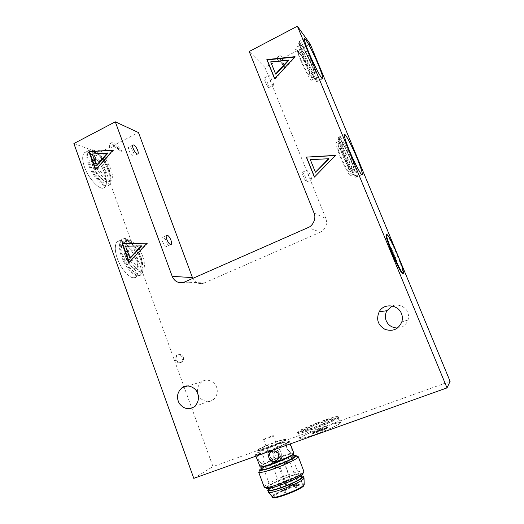 <?xml version="1.0" encoding="UTF-8"?>
<svg xmlns="http://www.w3.org/2000/svg" width="524" height="524" viewBox="0 0 524 524"><rect width="100%" height="100%" fill="white"/><g stroke="black" fill="none" stroke-linecap="round" stroke-linejoin="round"><path stroke-width="0.39" stroke-dasharray="2.62 1.97" d="M258.162 459.037L258.718 460.544C259.649 462.371 260.775 463.308 262.098 463.347C263.906 462.843 264.489 460.969 263.854 457.714L263.297 456.227C262.367 454.393 261.234 453.457 259.904 453.424C258.116 453.922 257.539 455.788 258.162 459.037L259.118 461.369L261.607 463.498C263.448 462.98 264.194 461.055 263.854 457.714L263.297 456.227C262.17 454.393 260.873 453.515 259.406 453.588C257.808 453.961 257.304 455.467 257.906 458.107L258.162 459.037M288.724 442.394L289.445 441.614L289.091 441.424C285.953 440.966 261.371 450.496 256.36 453.954L255.391 454.904C254.906 457.007 284.159 445.911 288.724 442.394M259.727 466.589L260.67 465.535L270.692 460.413M270.718 460.406C280.969 455.932 292.772 452.173 293.82 453.155M269.303 458.775L268.72 457.223M291.252 447.201L290.951 446.448C289.779 443.435 288.586 442.23 287.362 442.839C286.458 443.651 286.215 445.131 286.621 447.273L287.185 448.76C289.006 451.491 290.558 452.539 291.848 451.911C292.366 451.269 292.261 449.952 291.521 447.954L291.252 447.201M268.609 456.325C268.236 450.935 275.821 448.963 278.198 453.581M278.781 455.133L278.578 458.055M286.621 447.273L287.185 448.76C288.698 451.636 290.073 452.769 291.318 452.147C292.019 451.361 292.091 449.959 291.521 447.954L290.951 446.448C289.438 443.586 288.062 442.459 286.831 443.075C286.124 443.861 286.052 445.262 286.621 447.273M288.056 442.06L288.416 441.123C285.239 440.592 258.378 451.243 255.987 453.771C251.468 457.478 283.026 445.891 288.056 442.06M293.499 453.83C292.091 451.786 258.581 465.312 260.428 466.956M292.641 454.871L293.302 454.033C293.309 451.852 266.67 461.867 261.555 465.797L260.664 466.799C260.33 469.137 288.357 458.546 292.641 454.871M294.265 456.568C294.246 454.315 267.587 464.329 262.491 468.318L261.607 469.347M261.299 468.508C267.273 464.565 287.27 456.633 293.918 455.651M297.756 456.43C293.545 455.625 265.491 466.556 259.806 470.971L259.111 471.554L259.996 469.504M264.207 487.097L265.255 485.663C267.633 483.488 278.211 478.379 287.054 475.203C296.682 471.744 302.302 470.513 303.907 471.515M302.97 473.526C302.145 472.229 292.34 474.901 283.314 478.556C271.956 483.325 266.297 486.534 266.33 488.178M300.403 475.366L301.018 474.384C300.815 471.646 274.045 481.635 269.094 486.062L268.262 487.241C268.131 490.143 296.296 479.565 300.403 475.366M301.981 476.938C301.752 474.128 274.976 484.117 270.043 488.61L269.212 489.809M301.595 475.916C295.274 476.172 273.908 484.752 268.871 488.892M304.058 477.895C302.577 476.912 297.494 477.98 288.803 481.091C280.812 483.947 271.301 488.61 269.205 490.615L268.295 491.944M304.169 484.202C303.232 481.602 277.799 491.152 273.168 495.593L272.441 496.942M304.398 484.811L304.189 484.53C301.713 482.67 277.792 491.859 273.358 496.104L272.578 497.322M302.374 486.324L302.905 485.381C302.656 482.722 279.004 491.519 274.766 495.625L274.072 496.726C274.072 499.516 298.798 490.254 302.374 486.324M292.661 460.648L293.25 459.869C293.224 457.819 269.716 466.648 265.295 470.198L264.541 471.109C264.312 473.277 288.894 464.002 292.661 460.648M280.759 463.982L283.936 462.45C283.936 462.037 278.834 464.074 279.043 464.362L280.759 463.982M275.48 468.148L278.755 466.563C278.755 466.124 273.528 468.214 273.744 468.522L275.48 468.148M286.464 463.144L289.667 461.592C289.667 461.166 284.486 463.223 284.702 463.524L286.464 463.144M193.795 478.353L212.973 466.57L99.187 152.798L138.48 132.559M450.116 381.367L212.973 466.57M300.534 437.573L299.807 438.405C299.695 439.551 310.385 436.426 320.347 432.555C331.738 428.206 341.248 423.464 340.574 422.776C340.77 421.689 331.391 424.355 322.784 427.584C313.529 430.964 302.505 435.929 300.534 437.573M295.045 56.671L295.32 57.011L274.93 79.072L274.753 78.633M294.665 57.077L295.32 57.011M288.737 60.391L271 62.186L275.906 74.29M270.692 61.858L271 62.186M335.556 155.353L314.531 176.968M335.334 155.582L335.779 155.556M328.954 158.733L310.555 159.827L315.658 172.422M113.105 150.047L113.603 150.237L96.023 170.012L95.833 169.481M95.512 169.848L96.023 170.012M112.896 150.29L113.603 150.237M107.951 153.139L92.755 154.167L96.888 165.597M92.237 153.984L92.755 154.167M147.133 243.097L147.598 243.162L129.435 262.616L129.284 262.216M128.95 262.576L129.435 262.616M147.054 243.175L147.598 243.162M141.749 245.887L126.035 246.28L130.319 258.149M125.55 246.214L126.035 246.28M184.749 282.069L204.308 282.947L202.965 283.412C198.504 284.185 195.131 282.547 192.839 278.493M314.046 213.013L325.921 218.58C327.598 224.541 325.738 229.073 320.341 232.158L308.092 227.58M204.308 282.947L320.341 232.158M325.921 218.58L264.941 67.413L310.221 44.081M397.454 328.044C402.439 327.814 405.969 325.149 408.032 320.04C408.792 317.236 408.668 314.662 407.665 312.324C405.89 306.691 397.323 303.258 392.247 305.99M198.17 394.428C200.004 400.781 209.122 403.742 213.419 399.55C217.074 396.092 218.128 391.978 216.589 387.21C214.847 381.144 206.181 378.105 201.923 381.721C197.856 385.075 196.605 389.312 198.17 394.428M298.202 431.462L297.462 432.241C297.311 433.289 307.948 430.08 317.898 426.215C329.282 421.866 338.818 417.222 338.17 416.619C338.406 415.624 329.065 418.375 320.472 421.61C311.236 425.003 300.2 429.896 298.202 431.462M301.569 430.243C305.865 427.001 334.816 416.141 334.646 417.956L334.24 418.447C330.88 421.388 300.442 432.85 300.973 430.872L301.569 430.243M264.941 67.413L249.208 51.503M268.471 87.384L268.799 87.593C270.142 87.901 265.439 77.781 264.397 77.899C263.212 77.591 266.899 86.034 268.471 87.384M306.52 181.926L306.658 181.985C308.073 182.372 303.651 172.213 302.492 172.232C301.156 171.839 305.092 181.206 306.52 181.926M73.884 143.556L99.187 152.798M386.633 234.909C387.701 234.909 393.413 245.992 397.179 255.267C401.05 264.744 402.982 270.757 402.963 273.318M312.907 68.068C308.374 56.847 300.114 41.16 298.922 41.579C297.914 41.828 299.178 46.309 302.715 55.02C307.365 66.581 315.736 82.294 316.758 81.659C317.76 81.331 316.476 76.805 312.907 68.068M303.245 55.695C307.188 65.52 314.479 79.366 315.69 79.569C317.577 81.155 314.538 71.899 310.431 62.795C305.774 52.315 300.527 43.04 299.663 43.551C299.066 44.337 300.259 48.385 303.245 55.695M302.178 56.952C299.446 50.258 298.359 46.538 298.909 45.791L299.066 45.817C300.075 45.929 304.772 54.28 308.819 63.404C312.402 71.349 315.179 79.576 313.817 78.941L313.621 78.823C312.474 78.62 305.78 65.939 302.178 56.952M296.715 49.793L299.741 58.197C303.789 68.12 310.162 80.08 311.433 80.133C313.267 81.155 308.826 69.037 303.737 58.688L301.759 55.623C297.252 51.529 294.92 49.001 294.77 48.044L295.995 48.3L302.23 56.782C306.455 64.642 311.191 76.818 309.592 75.967C308.092 76.078 298.254 55.138 298.313 51.817M351.368 161.123C347.098 150.526 339.893 136.888 338.714 137.177C337.515 137.465 339.015 142.823 343.213 153.244C347.569 164.104 354.846 177.754 355.92 177.348C357.604 178.592 355.076 169.914 351.368 161.123M343.639 153.656C347.314 162.813 353.576 174.78 354.866 175.226C356.896 177.21 354.047 167.673 350.052 158.536C345.794 148.502 340.233 138.454 339.401 139.129C338.674 140.046 340.089 144.886 343.639 153.656M342.434 154.672C339.192 146.641 337.901 142.187 338.576 141.323L338.746 141.356C341.537 141.939 356.458 176.405 352.973 174.564L352.757 174.427C351.552 174.001 345.794 163.049 342.434 154.672M339.912 155.844C343.489 164.791 349.547 176.038 350.497 175.691C354.054 177.492 339.139 143.065 336.284 142.515C335.249 142.79 336.454 147.231 339.912 155.844M338.452 146.989C341.412 149.615 351.191 172.796 348.715 171.492C346.665 171.23 335.406 145.253 338.118 146.74L338.452 146.989M117.258 258.339C120.474 268.55 130.469 279.443 134.472 277.72C138.775 277.602 139.371 268.353 136.135 260.232C132.919 250.21 123.081 239.252 118.902 240.994C114.664 242.75 114.114 248.533 117.258 258.339M84.443 166.842C87.934 177.76 99.383 190.173 103.392 188.064C107.027 186.42 107.433 181.481 104.623 173.248C101.158 162.604 89.971 150.093 85.661 152.163C82.104 153.755 81.698 158.648 84.443 166.842M122.321 255.981C119.164 246.156 119.668 240.385 123.847 238.662C127.961 236.946 137.747 247.963 140.982 257.998C144.231 266.133 143.7 275.375 139.45 275.46C135.506 277.163 125.57 266.212 122.321 255.981M140.105 257.9C142.155 263.539 142.548 268.098 141.284 271.583C139.024 277.556 129.107 270.155 124.064 258.063C119.04 246.922 122.027 236.756 128.518 241.485C133.41 244.97 137.275 250.446 140.105 257.9M140.668 257.271C138.054 250.407 134.511 245.37 130.024 242.173L126.513 241.243C122.747 241.485 122.734 250.282 126.068 257.572C129.33 265.701 136.384 272.722 139.43 271.694L141.755 269.827C142.914 266.644 142.554 262.459 140.668 257.271M142.705 256.328C145.39 264.476 144.991 269.284 141.506 270.751C138.487 271.766 131.452 264.725 128.184 256.596C124.85 249.293 124.836 240.496 128.583 240.267C131.937 238.872 140.013 248.003 142.705 256.328M139.351 266.886L139.941 266.867C146.89 266.074 136.45 242.494 130.299 244.125C123.782 244.754 132.814 266.867 139.351 266.886M89.349 164.326C86.584 156.126 86.958 151.24 90.462 149.668C94.706 147.637 105.841 160.213 109.326 170.87C112.156 179.116 111.782 184.048 108.199 185.666C104.25 187.749 92.859 175.258 89.349 164.326M108.383 170.562C110.099 175.213 110.505 178.992 109.601 181.887C107.544 187.546 98.185 180.937 92.165 168.879C86.552 158.228 88.543 148.03 95.021 152.274C99.475 154.344 106.149 163.75 108.383 170.562M108.861 169.737C105.776 161.942 101.689 156.335 96.593 152.916L93.279 152.163C89.886 154.292 90.174 159.715 94.15 168.42C99.344 177.603 103.948 182.116 107.957 181.959L109.981 180.138C110.806 177.479 110.433 174.014 108.861 169.737M106.136 159.584L110.833 168.735C113.164 175.782 112.876 179.85 109.968 180.95C104.368 182.824 91.785 163.691 92.892 154.894C93.318 152.582 94.661 151.05 96.907 150.29C100.385 149.871 103.464 152.969 106.136 159.584L103.287 158.576C101.093 155.779 99.128 154.534 97.385 154.835L95.899 155.962C93.134 160.01 101.348 175.848 106.791 177.053L108.18 177.171C112.28 176.64 108.979 164.89 103.287 158.576M311.322 179.719C309.933 178.972 305.983 169.586 307.28 170.005C308.4 170.005 312.828 180.184 311.459 179.778L311.322 179.719M353.438 169.056L353.674 169.226C356.045 170.588 346.24 147.362 343.377 144.683L343.05 144.428C340.587 142.921 350.805 166.979 353.438 169.056M356.562 176.614L356.896 176.85C358.58 178.009 355.789 168.774 351.931 159.728C348.093 150.421 342.106 138.84 340.292 137.222L339.722 136.757C338.039 135.592 340.869 144.984 344.903 154.377C349.03 164.287 355.043 175.645 356.562 176.614M273.109 85.039C271.57 83.663 267.875 75.207 269.028 75.535C270.03 75.436 274.733 85.582 273.43 85.248L273.109 85.039M313.758 72.987L314.367 73.57C316.47 74.703 307.418 53.776 304.084 49.551L303.363 48.824C301.182 47.566 310.64 69.306 313.758 72.987M316.765 80.251L317.688 81.128C319.182 81.986 316.489 73.655 312.894 65.356C309.14 56.461 303.304 45.103 301.117 42.379L299.905 41.134C298.411 40.289 301.143 48.752 304.942 57.45C308.964 66.908 314.845 78.115 316.765 80.251M129.67 147.126L129.101 147.034C126.657 147.329 131.472 156.748 133.482 156.073C135.598 155.838 132.127 147.997 129.67 147.126M94.837 157.148C101.492 159.165 109.942 178.298 104.165 179.188L102.763 179.077C96.246 177.551 87.344 157.829 93.213 156.984L94.837 157.148M92.407 150.434C96.802 151.685 104.427 160.94 107.708 169.193C111.088 176.771 111.415 185.483 107.381 186.027L105.219 185.876C101.08 185.103 93.2 176.129 89.624 167.444C86.021 159.578 85.667 150.742 89.683 150.133L92.407 150.434M88.432 152.491C92.866 153.722 100.523 162.931 103.791 171.171C107.165 178.736 107.459 187.454 103.372 188.024L101.191 187.88C97.019 187.14 89.106 178.199 85.536 169.534C81.941 161.687 81.62 152.838 85.681 152.202L88.432 152.491M162.957 237.261L162.682 237.254C160.128 237.438 164.366 247.027 166.593 246.463C168.964 246.306 165.414 237.529 162.957 237.261M126.972 246.057C133.712 246.575 142.273 268.046 135.788 268.766L135.185 268.786C128.59 268.805 119.577 246.732 126.16 246.064L126.972 246.057M124.457 239.095C128.793 239.304 136.698 248.782 139.823 257.494C143.301 265.812 142.993 275.558 138.598 275.794L137.733 275.834C133.672 276.155 125.485 267.03 122.059 257.847C118.385 249.286 118.666 239.37 123.042 239.095L124.457 239.095M120.35 241.033C124.732 241.217 132.67 250.655 135.782 259.354C139.253 267.659 138.893 277.419 134.452 277.674L133.574 277.713C129.474 278.061 121.247 268.976 117.835 259.806C114.167 251.265 114.507 241.341 118.922 241.04L120.35 241.033M334.639 419.475L335.039 418.984C335.203 417.13 306.245 427.99 301.955 431.265L301.366 431.9C300.841 433.911 331.286 422.449 334.639 419.475M299.073 432.307L298.353 433.073C298.11 434.055 307.234 431.409 315.998 428.095C325.561 424.564 336.251 419.724 337.607 418.407L338.065 417.838C338.288 416.849 329.177 419.514 320.786 422.678C311.767 425.986 301.012 430.767 299.073 432.307M339.624 423.569L340.069 422.966C340.259 421.905 331.116 424.506 322.712 427.663C313.68 430.957 302.931 435.798 301.018 437.402L300.311 438.208C300.095 439.269 309.258 436.682 318.035 433.374C327.611 429.857 338.288 424.951 339.624 423.569M313.476 432.765L312.625 433.44C312.317 434.317 323.871 430.158 326.937 428.285L327.716 427.649C327.965 426.798 316.647 430.866 313.476 432.765L327.716 427.656L326.937 428.285L326.74 427.774L327.52 427.145L327.716 427.656L327.52 427.139C327.769 426.294 316.45 430.361 313.28 432.254L313.476 432.765L312.632 433.414L312.428 432.922C312.121 433.793 323.675 429.634 326.74 427.774L327.52 427.139M327.52 427.145L312.428 432.903L326.74 427.774M313.28 432.254L312.428 432.903M326.937 428.285L312.632 433.414M277.55 59.677C277.36 57.509 278.061 56.238 279.652 55.852C282.744 55.085 282.207 61.734 285.207 68.153C281.689 61.321 279.207 57.548 277.766 56.828C277.157 56.73 277.085 57.679 277.55 59.677L279.292 61.603L279.672 61.02C280.484 61.387 281.774 63.162 283.563 66.332L285.207 68.153M283.563 66.332C281.958 62.919 280.726 61.118 279.862 60.928L279.292 61.603M396.537 260.664L391.271 247.931L396.943 260.814L394.985 261.306L389.725 248.579L394.985 261.306M389.725 248.579L391.271 247.931M390.157 248.782L391.697 248.134M395.397 261.45L396.943 260.814M109.274 146.451L112.175 147.585L113.269 146.661C114.704 146.517 116.714 147.755 119.308 150.381L122.059 151.456C117.959 145.495 114.435 142.594 111.488 142.757C110.138 143.072 109.398 144.303 109.274 146.451C109.182 144.388 109.372 143.438 109.85 143.602L111.488 142.757M119.308 150.381C117.049 147.722 115.09 146.458 113.433 146.576L112.175 147.585M122.059 151.456C116.498 146.268 112.424 143.648 109.85 143.602M284.958 440.284C281.041 443.193 256.577 452.474 256.976 450.797L257.749 450.051C262.144 446.965 286.025 437.999 285.593 439.636L284.958 440.284M284.722 440.37L285.344 439.734C285.501 438.188 262.491 446.893 258.018 449.946L257.225 450.699C256.832 452.35 280.864 443.225 284.722 440.37M284.624 440.114L285.246 439.479C285.403 437.946 262.4 446.644 257.926 449.697L257.133 450.444C256.734 452.094 280.766 442.97 284.624 440.114M284.866 440.029L285.495 439.387C285.934 437.75 262.052 446.717 257.657 449.802L256.884 450.542C256.478 452.219 280.943 442.931 284.866 440.029M263.795 439.315C265.314 438.319 273.489 435.221 273.384 435.713C273.744 436.053 263.408 440.134 263.533 439.544L263.795 439.315M268.196 451.079L270.24 450.306L274.131 451.439L276.128 448.046L276.685 447.535L277.962 447.876L278.028 450.719L274.668 449.461L270.784 450.954L269.46 454.007L268.223 452.074L268.196 451.079M274.131 451.439L275.604 455.369L273.508 459.017C274.366 455.029 273.279 452.127 270.24 450.306L268.118 451.459C267.227 455.467 268.314 458.389 271.393 460.216L273.508 459.017L271.393 460.216L269.46 454.007M270.947 457.976L274.091 459.777L277.982 458.284L274.091 459.777C271.249 459.306 269.663 457.635 269.329 454.76L270.784 450.954L274.668 449.461C277.366 449.88 278.945 451.446 279.41 454.144L278.028 450.719M279.521 454.688L281.152 456.712L279.403 456.758L275.604 455.369M279.403 456.758C276.672 454.144 275.585 451.243 276.128 448.046L276.43 447.653L277.897 447.706C280.654 450.312 281.748 453.234 281.192 456.456L279.403 456.758M281.716 458.71L281.938 458.441C281.971 457.76 273.757 460.858 272.297 462.017L272.048 462.306C271.982 463 280.327 459.849 281.716 458.71M183.289 357.106C183.904 359.241 183.334 360.931 181.599 362.176C177.512 364.737 173.588 357.119 178.101 354.859C180.354 354.001 182.09 354.748 183.289 357.106M175.252 360.185C174.643 357.99 175.239 356.281 177.04 355.062C179.306 354.198 181.042 354.951 182.247 357.316C182.863 359.457 182.293 361.147 180.551 362.398C178.258 363.335 176.496 362.601 175.252 360.185M294.796 485.244L293.001 485.558L296.171 483.927L297.986 483.613L294.796 485.244M296.171 483.927C296.708 485.512 296.807 486.593 296.466 487.156M288.934 485.755L287.191 486.062L290.329 484.451L292.097 484.137L288.934 485.755M290.329 484.451C290.859 486.01 290.944 487.071 290.597 487.628M283.838 490.464L282.069 490.772L285.305 489.102L287.093 488.794L283.838 490.464M285.305 489.102C285.842 490.706 285.927 491.794 285.554 492.377M302.23 56.782L303.737 58.688M92.892 154.894L95.899 155.962M262.098 463.347L261.607 463.504M259.904 453.424L259.406 453.588M289.445 441.614L290.303 443.88M255.391 454.904L255.863 456.181M291.318 452.147L291.848 451.911M286.831 443.075L287.362 442.839M288.416 441.123L289.091 441.424M255.987 453.771L255.692 454.459M295.746 455.513L296.217 455.729M301.018 474.384L301.418 475.445M268.262 487.241L268.694 488.414M293.25 459.869L302.905 485.381M274.072 496.726L264.541 471.109M289.667 461.592L297.986 483.613C298.084 485.8 297.743 486.901 296.964 486.907C296.198 488.034 294.881 487.582 293.001 485.558L284.702 463.524M283.936 462.45L292.097 484.137C292.202 486.455 291.737 487.608 290.709 487.595C290.453 488.519 289.281 488.008 287.191 486.062L279.043 464.362M278.755 466.563L287.093 488.794C287.172 491.047 286.825 492.16 286.058 492.121C285.272 493.261 283.942 492.809 282.069 490.772L273.744 468.522M202.965 283.412L183.321 282.56M299.807 438.405L297.462 432.241M340.574 422.776L338.17 416.619M408.032 320.04L401.836 321.854M213.419 399.55L194.312 406.69M201.923 381.721L187.697 385.946M322.509 78.79L316.758 81.659M304.673 38.593L298.922 41.579M298.909 45.791L299.663 43.551M313.621 78.823L315.69 79.569M299.066 45.817L294.77 48.044M313.817 78.941L311.433 80.133M361.907 174.636L355.92 177.348M344.648 134.373L338.714 137.177M338.576 141.323L339.401 139.129M352.757 174.427L354.866 175.226M338.746 141.356L336.284 142.515M352.973 174.564L350.497 175.691M134.472 277.72L139.45 275.46M118.902 240.994L123.847 238.662M130.024 242.173L128.518 241.485M141.755 269.827L141.284 271.583M126.513 241.243L128.583 240.267M139.43 271.694L141.506 270.751M103.392 188.064L108.199 185.666M85.661 152.163L90.462 149.668M96.593 152.916L95.021 152.274M109.981 180.138L109.601 181.887M93.279 152.163L96.907 150.29M107.957 181.959L109.968 180.95M306.658 181.985L311.459 179.778M302.492 172.232L307.28 170.005M353.674 169.226L348.715 171.492M343.05 144.428L338.118 146.74M361.848 174.603L356.896 176.85M344.674 134.419L344.255 134.616M344.222 134.635L339.722 136.757M301.759 55.616L296.001 48.3M268.799 87.593L273.43 85.248M264.397 77.899L269.028 75.535M314.367 73.57L309.592 75.967M303.363 48.824L298.405 51.378M322.45 78.757L317.688 81.128M304.699 38.645L304.339 38.828M304.306 38.848L299.905 41.134M137.615 153.984L133.482 156.073M132.913 145.089L129.101 147.034M104.165 179.188L108.18 177.171M93.213 156.984L97.385 154.835M103.372 188.024L107.381 186.027M85.681 152.202L89.683 150.133M170.87 244.498L166.593 246.463M166.58 235.446L162.682 237.254M135.788 268.766L139.941 266.867M126.16 246.064L130.299 244.125M134.452 277.674L138.598 275.794M118.922 241.04L123.042 239.095M334.646 417.956L335.039 418.984M301.366 431.9L300.973 430.872M298.353 433.073L300.311 438.208M338.065 417.838L340.069 422.966M312.625 433.44L312.428 432.922M386.719 234.876L387.144 234.693M279.652 55.852L277.766 56.828M273.384 435.713L277.962 447.876M263.533 439.544L268.223 452.074M281.938 458.441L281.146 456.339M272.048 462.306L271.131 459.856M181.599 362.176L180.551 362.398M178.101 354.859L177.04 355.062"/><path stroke-width="0.79" d="M293.82 453.155L293.158 454.111C289.189 457.511 263.461 467.591 260.179 466.845L255.863 456.181M268.72 457.223L268.609 456.332C268.118 451.197 275.775 448.937 278.198 453.581L278.866 455.703C279.62 461.218 271.727 463.753 269.303 458.775L268.609 456.332M278.198 453.581L278.781 455.133M278.578 458.055C275.794 462.24 272.703 462.482 269.303 458.775M260.428 466.956L260.854 467.153C264.057 467.886 289.012 458.107 292.877 454.786L293.217 454.491M260.775 467.113L261.607 469.347C261.306 471.757 289.346 461.166 293.604 457.426L294.265 456.568L293.355 454.17M293.918 455.651L295.746 455.513C296.473 455.644 296.394 456.057 295.516 456.751C293.65 458.526 282.187 463.832 273.423 466.904C264.902 470.028 257.697 471.482 259.996 469.504L261.299 468.508M259.111 471.554L258.705 472.255C260.146 473.061 265.832 471.652 275.755 468.037C285.082 464.618 295.641 459.568 297.534 457.786L298.307 456.758L296.217 455.729M298.307 456.758L303.907 471.515L303.186 472.668C298.909 477.05 269.382 488.741 264.921 487.536L264.207 487.097L258.705 472.255M266.33 488.178L266.945 488.46C271.131 489.593 298.346 478.812 302.322 474.711L302.97 473.526M268.694 488.414L269.212 489.809C269.113 492.783 297.291 482.204 301.372 477.94L301.981 476.938L301.418 475.445M268.871 488.892L267.725 490.405C269.126 491.394 274.314 490.281 283.274 487.065C291.691 484.019 301.162 479.277 302.82 477.449L303.475 476.362L301.595 475.916M267.725 490.405L268.412 492.16C270.03 494.643 299.224 483.442 303.403 478.995L304.058 477.895L303.475 476.362M272.441 496.942L272.506 497.014C274.052 499.333 299.905 489.416 303.625 485.322L304.169 484.202M272.434 496.929L272.578 497.322C272.559 500.407 299.911 490.163 303.822 485.84L304.202 484.294M447.005 387.898L193.795 478.353L73.884 143.556L115.293 121.81L138.48 132.559L192.459 277.596L172.206 276.351C174.374 281.27 178.081 283.34 183.321 282.56L308.092 227.58C313.214 225.818 316.483 217.846 314.046 213.013L249.208 51.503L297.39 26.2L447.005 387.898L450.116 381.367L310.221 44.081L297.39 26.2M172.206 276.351L115.293 121.81M147.133 243.097L128.95 262.576L122.164 243.752L147.133 243.097M401.443 313.555C402.517 316.07 402.648 318.834 401.836 321.854C398.436 329.38 392.81 331.875 384.963 329.334C377.896 325.188 375.97 319.339 379.186 311.806C383.496 302.957 398.076 304.411 401.443 313.555M197.686 393.511C199.317 398.607 198.196 403.002 194.312 406.69C189 410.154 184.009 409.12 179.346 403.585C176.175 397.578 177.112 392.247 182.149 387.596C186.662 383.745 195.838 387.013 197.686 393.511M113.105 150.047L95.512 169.848L88.969 151.711L113.105 150.047M335.556 155.353L314.4 177.105L306.317 157.121L335.556 155.353M295.045 56.671L274.628 78.77L266.86 59.566L295.045 56.671M266.86 59.566L267.175 59.9L294.665 57.077M274.753 78.633L267.175 59.9M275.604 73.976L275.906 74.29L288.737 60.391L288.449 60.057L270.692 61.858L275.604 73.976L288.449 60.057M306.317 157.121L335.334 155.582M314.531 176.968L306.579 157.318M315.402 172.245L328.954 158.733L310.293 159.63L315.402 172.245L328.718 158.536M88.969 151.711L112.896 150.29M95.833 169.481L89.493 151.895M96.37 165.427L96.888 165.597L107.951 153.139L92.237 153.984L96.37 165.427L107.453 152.949M122.164 243.752L147.054 243.175M129.284 262.216L122.649 243.817M129.841 258.096L130.319 258.149L141.749 245.887L125.55 246.214L129.841 258.096L141.284 245.822M192.839 278.493L192.459 277.596M167.215 235.283C169.645 235.564 173.208 244.354 170.87 244.498C168.669 245.042 164.425 235.44 166.946 235.269L167.215 235.283M133.797 145.017C136.227 145.908 139.698 153.761 137.615 153.984C135.631 154.639 130.817 145.2 133.227 144.925L133.797 145.017M392.247 305.99L386.895 310.699C385.107 314.19 384.878 317.531 386.208 320.734C388.232 325.319 391.985 327.755 397.454 328.044M402.963 273.318L402.53 273.495C399.242 272.29 382.677 231.942 386.633 234.909L386.719 234.876M318.513 65.238C322.096 73.989 323.432 78.502 322.509 78.79C321.579 79.386 313.3 63.574 308.616 51.994C305.053 43.269 303.743 38.802 304.673 38.593C305.774 38.226 313.948 54.005 318.513 65.238M357.165 158.451C360.892 167.267 363.512 175.92 361.907 174.636C360.912 175.003 353.72 161.274 349.331 150.401C345.106 139.96 343.548 134.622 344.648 134.373C345.735 134.131 352.868 147.84 357.165 158.451M361.56 174.348L361.881 174.59C363.499 175.782 360.636 166.567 356.759 157.501C352.907 148.181 346.973 136.554 345.224 134.897L344.674 134.419C343.056 133.22 345.964 142.594 350.006 152.006C354.145 161.936 360.106 173.346 361.56 174.348M321.585 77.84L322.483 78.738C323.911 79.628 321.166 71.31 317.557 62.991C313.797 54.083 308.007 42.673 305.878 39.916L304.699 38.645C303.272 37.767 306.062 46.223 309.861 54.935C313.896 64.406 319.725 75.672 321.585 77.84M397.677 255.057C393.917 245.782 388.205 234.693 387.144 234.693C383.208 231.713 399.779 272.067 403.048 273.286C404.803 274.904 401.79 264.751 397.677 255.057M290.303 443.88L293.853 453.24M260.179 466.845L260.854 467.153M264.921 487.536L266.945 488.46M303.442 472.419L302.564 474.469M304.025 478.163L304.182 484.556M268.412 492.16L272.506 497.014M386.895 310.699L379.186 311.806M187.697 385.946L182.149 387.596M166.946 235.269L166.58 235.446M402.53 273.495L403.048 273.286"/></g></svg>

